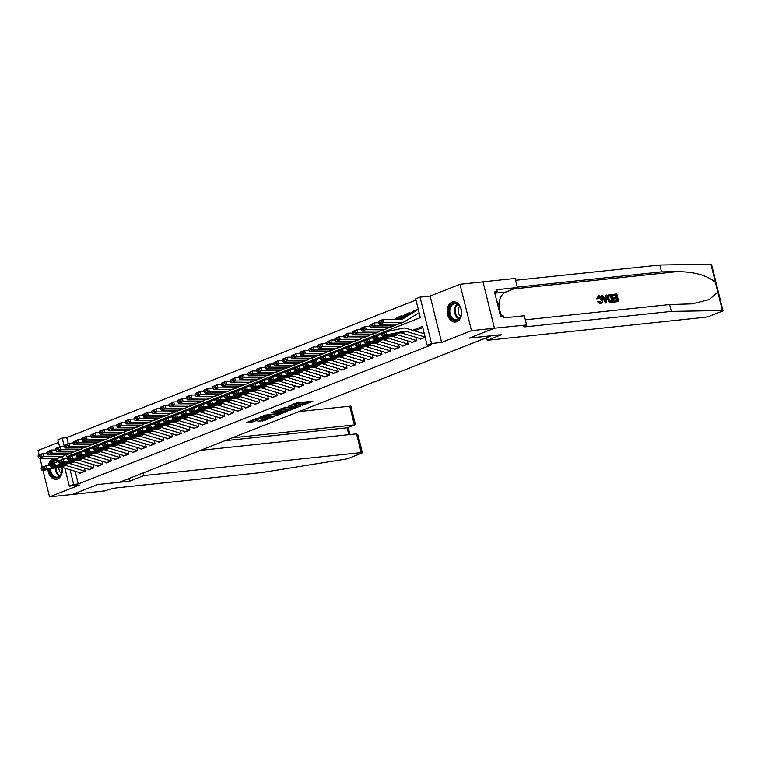 <?xml version="1.0" encoding="UTF-8"?>
<svg xmlns="http://www.w3.org/2000/svg" width="761" height="761" viewBox="0 0 761 761"><rect width="100%" height="100%" fill="white"/><g stroke="black" fill="none" stroke-linecap="round" stroke-linejoin="round"><path stroke-width="1.14" d="M302.564 405.29L312.847 401.161L296.647 402.873L288.229 406.298A4.09 0.552 166.1 0 1 293.851 404.909L295.201 404.766A4.09 0.552 166.1 0 1 296.429 404.862A4.09 0.552 166.1 0 1 295.335 405.546L294.193 406.174L296.6 405.404A4.09 0.552 166.1 0 1 302.222 404.024L303.572 403.882A4.09 0.552 166.1 0 1 304.809 403.977A4.09 0.552 166.1 0 1 303.715 404.652L302.564 405.29M47.943 469.423A10.169 7.182 -96 0 0 56.2 479.306A10.169 7.182 -96 0 0 57.551 478.973A10.169 7.182 -96 0 0 62.117 467.34M58.759 460.824A10.169 7.182 -96 0 0 54.069 459.083A10.169 7.182 -96 0 0 52.718 459.416A10.169 7.182 -96 0 0 48.295 465.247M456.819 321.722A10.169 7.182 -96 0 0 461.413 310.222A10.169 7.182 -96 0 0 453.337 301.832A10.169 7.182 -96 0 0 451.986 302.165A10.169 7.182 -96 0 0 447.392 313.675A10.169 7.182 -96 0 0 455.468 322.055A10.169 7.182 -96 0 0 456.819 321.722M257.846 421.252L264.2 420.586L274.645 416.391L256.295 418.502L246.231 422.726L253.48 421.718L258.15 419.796L254.012 419.977L259.625 418.255L271.325 417.209L262.174 419.549L257.893 421.499M75.139 471.268L78.278 483.939L73.693 484.424L69.327 486.146L64.885 468.177M494.46 328.229L469.461 338.074L501.556 334.678L487.249 340.319L704.619 317.327A3.91 0.533 166.1 0 0 709.994 316.005L721.904 311.316A3.91 0.533 166.1 0 0 722.95 310.659A3.91 0.533 166.1 0 0 722.351 310.536L671.316 311.42L526.393 326.745A9.122 1.237 -13.9 0 1 523.644 326.536A9.122 1.237 -13.9 0 1 526.079 325.023L494.46 328.229L482.978 281.836L494.422 328.238L469.328 338.122L491.34 335.801L119.563 482.217L97.551 484.548L72.457 494.431L49.532 496.847L79.42 485.08L69.327 486.146M494.422 328.238L471.487 330.664L460.005 284.281L430.117 296.058L420.024 297.123L431.506 343.506L427.14 345.228L422.488 326.421L412.671 330.284M430.117 296.058L441.599 342.44L471.487 330.664M441.599 342.44L431.506 343.506M78.278 483.939L431.734 344.743L427.14 345.228M289.075 410.521L300.899 405.87L284.7 407.582L272.486 412.205L289.075 410.521L288.771 409.266L291.244 408.552M287.62 411.359L275.758 415.772L259.168 417.456L265.589 415.106L273.922 413.974L277.137 412.633L271.106 412.852L287.582 411.111M58.511 442.407L38.05 450.464L39.153 454.907M39.991 458.312L42.188 467.178M42.997 470.46L49.532 496.847M482.94 281.855L460.005 284.281M401.38 316.918L401.123 315.863L396.785 317.832M410.103 313.475L409.846 312.429L405.518 314.398M420.158 338.626L420.319 339.263L425.19 337.342M411.435 342.07L411.587 342.697L416.828 340.633L416.048 337.504M402.702 345.504L402.864 346.131L408.096 344.077A4.566 3.168 -111.5 0 1 407.82 344.01L388.605 338.207A6.516 4.528 68.5 0 0 386.788 338.103L369.561 341.718L365.194 343.439L382.431 339.825L386.788 338.103M393.979 348.938L394.131 349.575L399.373 347.511L398.593 344.372M385.256 352.381L385.408 353.009L390.64 350.945A4.566 3.168 -111.5 0 1 390.364 350.888L371.149 345.085A6.516 4.528 68.5 0 0 369.342 344.98L352.105 348.595L347.739 350.317L364.976 346.702L369.342 344.98M376.524 355.815L376.685 356.443L381.917 354.388A4.566 3.168 -111.5 0 1 381.632 354.322L362.417 348.519A6.516 4.528 68.5 0 0 360.609 348.414L343.373 352.029L339.016 353.751L356.243 350.136L360.609 348.414M367.801 359.249L367.953 359.886L373.194 357.822A4.566 3.168 -111.5 0 1 372.909 357.756L353.694 351.953A6.516 4.528 68.5 0 0 351.886 351.858L334.65 355.473L330.284 357.185L347.52 353.57L351.886 351.858M359.068 362.693L359.23 363.32L364.462 361.256L363.691 358.127M350.345 366.127L350.498 366.754L355.739 364.7A4.566 3.168 -111.5 0 1 355.454 364.633L336.238 358.831A6.516 4.528 68.5 0 0 334.431 358.726L317.194 362.341L312.828 364.062L330.065 360.448L334.431 358.726M341.613 369.561L341.775 370.198L347.006 368.134A4.566 3.168 -111.5 0 1 346.731 368.067L327.506 362.265A6.516 4.528 68.5 0 0 325.698 362.169L308.471 365.784L304.105 367.496L321.342 363.882L325.698 362.169M332.89 373.004L333.042 373.632L338.284 371.568A4.566 3.168 -111.5 0 1 337.998 371.511L318.783 365.708A6.516 4.528 68.5 0 0 316.976 365.603L299.739 369.218L295.373 370.94L312.609 367.325L316.976 365.603M324.157 376.438L324.319 377.066L329.551 375.002L328.781 371.872M315.435 379.872L315.587 380.51L320.828 378.445A4.566 3.168 -111.5 0 1 320.543 378.379L301.327 372.576A6.516 4.528 68.5 0 0 299.52 372.481L282.283 376.096L277.917 377.808L295.154 374.193L299.52 372.481M306.712 383.316L306.864 383.944L312.096 381.879A4.566 3.168 -111.5 0 1 311.82 381.822L292.605 376.02A6.516 4.528 68.5 0 0 290.797 375.915L273.56 379.53L269.194 381.251L286.431 377.637L290.797 375.915M297.979 386.75L298.141 387.378L303.373 385.313A4.566 3.168 -111.5 0 1 303.087 385.256L283.872 379.454A6.516 4.528 68.5 0 0 282.065 379.349L264.828 382.964L260.471 384.685L277.698 381.071L282.065 379.349M289.256 390.184L289.408 390.821L294.65 388.757A4.566 3.168 -111.5 0 1 294.364 388.69L275.149 382.888A6.516 4.528 68.5 0 0 273.342 382.793L256.105 386.407L251.739 388.12L268.975 384.505L273.342 382.793M280.524 393.627L280.685 394.255L285.917 392.191A4.566 3.168 -111.5 0 1 285.641 392.134L266.417 386.331A6.516 4.528 68.5 0 0 264.609 386.227L247.373 389.841L243.016 391.563L260.252 387.948L264.609 386.227M271.801 397.061L271.953 397.689L277.194 395.625A4.566 3.168 -111.5 0 1 276.909 395.568L257.694 389.765A6.516 4.528 68.5 0 0 255.886 389.661L238.65 393.275L234.283 394.997L251.52 391.382L255.886 389.661M263.068 400.495L263.23 401.133L268.462 399.068A4.566 3.168 -111.5 0 1 268.186 399.002L248.971 393.199A6.516 4.528 68.5 0 0 247.154 393.104L229.927 396.719L225.56 398.431L242.797 394.816L247.154 393.104M254.345 403.939L254.497 404.567L259.739 402.502A4.566 3.168 -111.5 0 1 259.453 402.445L240.238 396.643A6.516 4.528 68.5 0 0 238.431 396.538L221.194 400.153L216.828 401.875L234.065 398.26L238.431 396.538M245.622 407.373L245.774 408.001L251.006 405.936A4.566 3.168 -111.5 0 1 250.73 405.879L231.515 400.077A6.516 4.528 68.5 0 0 229.698 399.972L212.471 403.587L208.105 405.309L225.342 401.694L229.698 399.972M236.89 410.807L237.052 411.444L242.283 409.38A4.566 3.168 -111.5 0 1 241.998 409.313L222.783 403.511A6.516 4.528 68.5 0 0 220.975 403.416L203.739 407.03L199.372 408.743L216.609 405.128L220.975 403.416M228.167 414.25L228.319 414.878L233.56 412.814L232.78 409.684M219.434 417.684L219.596 418.312L224.828 416.248A4.566 3.168 -111.5 0 1 224.552 416.191L205.327 410.388A6.516 4.528 68.5 0 0 203.52 410.284L186.283 413.898L181.927 415.62L199.154 412.005L203.52 410.284M210.711 421.118L210.864 421.756L216.105 419.692L215.325 416.552M201.979 424.552L202.141 425.19L207.373 423.126A4.566 3.168 -111.5 0 1 207.097 423.068L187.872 417.266A6.516 4.528 68.5 0 0 186.065 417.161L168.828 420.776L164.471 422.498L181.708 418.883L186.065 417.161M193.256 427.996L193.408 428.624L198.65 426.56L197.87 423.43M184.523 431.43L184.685 432.058L189.917 430.003A4.566 3.168 -111.5 0 1 189.641 429.936L170.426 424.134A6.516 4.528 68.5 0 0 168.609 424.039L151.382 427.653L147.016 429.366L164.252 425.751L168.609 424.039M175.801 434.864L175.953 435.501L181.194 433.437L180.414 430.307M167.078 438.307L167.23 438.935L172.462 436.871A4.566 3.168 -111.5 0 1 172.186 436.814L152.971 431.011A6.516 4.528 68.5 0 0 151.163 430.907L133.926 434.521L129.56 436.243L146.797 432.629L151.163 430.907M158.345 441.741L158.507 442.369L163.739 440.315L162.959 437.175M149.622 445.175L149.774 445.813L155.016 443.749A4.566 3.168 -111.5 0 1 154.73 443.692L135.515 437.889A6.516 4.528 68.5 0 0 133.708 437.784L116.471 441.399L112.105 443.121L129.341 439.497L133.708 437.784M140.89 448.619L141.051 449.247L146.283 447.183L145.513 444.053M132.167 452.053L132.319 452.681L137.56 450.626A4.566 3.168 -111.5 0 1 137.275 450.56L118.06 444.757A6.516 4.528 68.5 0 0 116.252 444.652L99.016 448.267L94.649 449.989L111.886 446.374L116.252 444.652M123.434 455.487L123.596 456.124L128.828 454.06L128.057 450.931M114.711 458.931L114.863 459.558L120.105 457.494A4.566 3.168 -111.5 0 1 119.819 457.437L100.604 451.634A6.516 4.528 68.5 0 0 98.797 451.53L81.56 455.145L77.194 456.866L94.431 453.252L98.797 451.53M105.979 462.365L106.14 462.992L111.372 460.938L110.602 457.799M97.256 465.799L97.408 466.436L102.649 464.372L101.869 461.233M88.533 469.242L88.685 469.87L93.917 467.806L93.146 464.676M422.793 327.62L414.574 330.864M407.325 340.938L408.096 344.077M389.87 347.815L390.64 350.945M381.137 351.249L381.917 354.388M372.414 354.683L373.194 357.822M354.959 361.561L355.739 364.7M346.236 364.995L347.006 368.134M337.504 368.438L338.284 371.568M320.048 375.306L320.828 378.445M311.325 378.75L312.096 381.879M302.602 382.184L303.373 385.313M293.87 385.618L294.65 388.757M285.147 389.061L285.917 392.191M276.414 392.495L277.194 395.625M267.691 395.929L268.462 399.068M258.959 399.373L259.739 402.502M250.236 402.807L251.006 405.936M241.503 406.241L242.283 409.38M224.057 413.118L224.828 416.248M206.602 419.996L207.373 423.126M189.147 426.864L189.917 430.003M171.691 433.741L172.462 436.871M154.236 440.619L155.016 443.749M136.78 447.487L137.56 450.626M119.325 454.365L120.105 457.494M84.414 468.11L85.194 471.249A4.566 3.168 -111.5 0 1 84.909 471.183L65.693 465.38A6.516 4.528 68.5 0 0 63.886 465.275L46.649 468.89L42.293 470.612L59.52 466.997L63.886 465.275M79.8 472.676L79.962 473.304L85.194 471.249M415.963 300.043L66.797 437.556L68.262 443.444M70.678 453.242L71.153 455.164M418.208 309.137L413.432 311.439M59.605 446.85L57.855 439.763L62.212 438.041L64.324 446.555M66.797 437.556L62.212 438.041M66.35 454.736L66.873 456.847L420.319 317.641L415.668 298.845L420.024 297.123M62.64 459.121L62.031 456.648M70.06 469.737L73.693 484.424M413.337 311.049L414.241 310.954M304.809 403.977L304.495 402.721A4.09 0.552 166.1 0 0 303.259 402.626L303.572 403.882M296.257 404.167L296.286 404.158A4.09 0.552 166.1 0 1 301.908 402.769L303.259 402.626M296.429 404.862L296.124 403.606A4.09 0.552 166.1 0 0 294.887 403.511L295.201 404.766M294.174 403.587L294.887 403.511M304.628 403.282L308.976 401.57M276.443 410.569L288.771 409.266M298.74 406.612L284.49 407.944L282.017 408.743A4.09 0.552 166.1 0 0 280.923 409.418A4.09 0.552 166.1 0 0 282.16 409.513L291.882 408.486A4.09 0.552 166.1 0 0 297.503 407.106L298.74 406.612M277.927 413.803L277.204 414.079L277.518 415.335M263.116 415.82L277.204 414.079M278.983 413.689L284.595 411.967L278.05 412.709L274.845 414.051L278.983 413.689M249.798 421.061L254.164 420.072M261.461 419.834L264.6 419.045M418.284 309.423L402.959 318.821A6.516 4.528 -111.5 0 1 402.464 319.068A6.516 4.528 -111.5 0 1 401.294 319.287L383.192 319.411L383.801 322.559L401.903 322.436A9.779 6.792 68.5 0 0 403.653 322.103A9.779 6.792 68.5 0 0 404.395 321.732L419.102 312.714M381.746 321.874L381.499 320.619L378.445 321.827L378.693 323.083L381.746 321.874L383.801 322.559L379.435 324.272L397.537 324.148A9.779 6.792 68.5 0 0 399.297 323.815L403.653 322.103M418.274 309.366L414.384 310.897A4.566 3.168 68.5 0 0 414.032 311.068L400.619 319.297M378.445 321.827L378.826 321.132L383.192 319.411L381.499 320.619M379.435 324.272L378.693 323.083M421.175 338.921A4.566 3.168 -111.5 0 1 420.909 338.854L401.694 333.052A6.516 4.528 68.5 0 0 399.886 332.947L382.65 336.562L387.007 334.85L384.914 334.412L384.543 333.175L381.489 334.374L381.86 335.62L384.914 334.412M381.489 334.374L381.708 333.461L386.074 331.739L403.311 328.124A9.779 6.792 -111.5 0 1 406.022 328.276L424.315 333.803M384.543 333.175L386.074 331.739L387.007 334.85L404.243 331.235A6.516 4.528 68.5 0 1 406.051 331.33L425.133 337.094M381.86 335.62L382.65 336.562M450.379 305.694A8.799 6.221 84 0 1 456.705 303.553A8.799 6.221 84 0 1 461.261 310.773A8.799 6.221 84 0 1 461.356 311.658A8.799 6.221 84 0 1 459.891 318.031A8.799 6.221 84 0 1 451.083 318.108A8.799 6.221 84 0 1 450.379 305.694M461.271 310.783A8.143 5.755 -96 0 0 454.736 303.715A8.143 5.755 -96 0 0 451.187 306.103A8.143 5.755 -96 0 0 450.531 315.225A8.143 5.755 -96 0 0 456.448 319.915A8.143 5.755 -96 0 0 460.005 317.527A8.143 5.755 -96 0 0 461.356 311.639M459.634 306.426A5.803 4.1 -96 0 0 459.149 307.044A5.803 4.1 -96 0 0 460.671 316.243M454.155 301.813A10.102 7.134 -96 0 0 454.07 301.822A10.102 7.134 -96 0 0 449.675 304.781A10.102 7.134 -96 0 0 448.857 316.091A10.102 7.134 -96 0 0 456.2 321.913A10.102 7.134 -96 0 0 456.277 321.903L456.2 321.913M498.664 308.709L499.226 304.486L496.866 301.423M497.665 304.657L499.226 304.486M50.597 463.858A8.799 6.221 84 0 1 51.111 462.945A8.799 6.221 84 0 1 58.549 461.489M62.002 468.034A8.143 5.755 -96 0 0 61.86 467.264A8.799 6.221 84 0 1 61.993 468.015A8.799 6.221 84 0 1 62.088 468.909A8.799 6.221 84 0 1 60.623 475.283A8.799 6.221 84 0 1 53.917 477.223A8.799 6.221 84 0 1 49.636 469.071M50.549 468.881A8.143 5.755 -96 0 0 57.18 477.166A8.143 5.755 -96 0 0 60.737 474.778A8.143 5.755 -96 0 0 62.088 468.89M58.159 461.566A8.143 5.755 -96 0 0 55.467 460.966A8.143 5.755 -96 0 0 51.929 463.335M54.802 459.064L54.878 459.064A10.102 7.134 -96 0 0 54.802 459.064A10.102 7.134 -96 0 0 50.407 462.032A10.102 7.134 -96 0 0 49.094 465.076M48.723 469.261A10.102 7.134 -96 0 0 56.932 479.164A10.102 7.134 -96 0 0 57.008 479.154L56.932 479.164M58.939 467.121A5.803 4.1 -96 0 0 61.403 473.494M612.776 294.412L616.8 293.984L618.664 301.508L614.783 301.917L614.565 301.052L617.675 300.719L617.095 298.407L614.203 298.712L613.994 297.846L616.886 297.541L616.239 294.935L612.995 295.278L612.386 294.564A16.98 11.995 -96 0 0 612.472 295.487L615.725 295.144A16.98 11.995 -96 0 0 616.144 297.618M613.994 297.846L613.299 298.122A16.98 11.995 -96 0 0 613.518 298.987L616.41 298.683A16.98 11.995 -96 0 0 617.095 300.785M614.565 301.052L614.051 301.251A16.98 11.995 -96 0 0 614.393 302.069L618.664 301.508M609.361 294.887C607.592 295.23 606.955 296.628 607.449 299.083L609.276 301.974L613.195 302.203L609.77 301.784L608.144 298.807C607.544 296.4 608.077 295.04 609.751 294.735L611.72 294.526L613.585 302.041M598.469 295.934L596.557 298.788L598.06 298.692L596.557 298.788M598.631 296.847L600.895 299.796L601.59 299.52L599.135 296.647L598.631 296.847M597.223 298.531L598.85 295.791C600.581 295.81 601.761 297.028 602.37 299.434C602.902 301.746 602.37 303.097 600.771 303.496L598.108 301.537L598.831 301.232L598.175 301.489L597.471 301.794L600.391 303.649L601.285 303.373L600.391 303.649M671.316 311.42L669.613 304.562L692.301 303.858L709.166 299.596L717.813 292.186L715.416 282.493C707.454 275.406 694.717 271.791 677.185 271.629L661.528 271.896L517.242 287.163M601.723 295.582L605.385 303.03L606.65 302.783L605.775 302.868L601.723 295.582L602.55 295.496L603.749 297.741L606.098 297.494L606.146 295.116L606.974 295.03L606.65 302.783M606.146 295.116L605.442 297.751M661.528 271.896L659.835 265.037L515.539 280.295M525.318 319.82L669.613 304.562M715.416 282.493L710.879 264.153L659.835 265.037M526.564 324.833L524.31 315.739L503.772 317.917L503.268 315.91L500.519 316.195L494.536 292.005L497.285 291.71L496.79 289.703L517.337 287.534L515.083 278.45L482.978 281.836M487.249 340.319L486.593 337.665M502.298 316.015A14.668 10.359 84 0 1 499.035 305.941M499.035 304.229A14.668 10.359 84 0 1 505.941 292.024L517.337 287.534M710.879 264.153A3.91 0.533 -13.9 0 1 711.468 264.276L722.95 310.659M494.707 292.728L497.285 291.71M598.06 298.692L598.802 296.723M598.831 301.232L600.971 302.536M600.591 302.631L601.59 299.52M598.108 301.537L597.471 301.794M597.965 296.058L598.85 295.791M606.032 300.528L606.079 298.388L604.196 298.588L605.994 301.955L605.385 298.654L606.079 298.388M604.301 298.778L605.385 298.654M608.619 295.059L609.751 294.735M611.159 295.477L608.857 296.267L608.924 298.74L610.531 301.318L612.595 301.261L611.159 295.477L610.645 295.677A16.98 11.995 -96 0 0 612.015 301.318M610.645 295.677L608.857 296.267M608.144 298.807L607.449 299.083M609.77 301.784L609.276 301.974M612.995 295.278L612.472 295.487M616.239 294.935L615.725 295.144M614.203 298.712L613.518 298.987M617.095 298.407L616.41 298.683M143.182 472.914L143.829 475.568L361.209 452.576L356.567 433.837L200.504 450.341M72.409 494.431L97.418 484.595L129.522 481.199L143.829 475.568M356.567 433.837L358.012 435.007L362.388 452.671A3.91 0.533 166.1 0 1 361.342 453.318L349.432 458.008A3.91 0.533 166.1 0 1 344.8 459.235L262.44 472.448L117.527 487.772A9.122 1.237 166.1 0 0 104.999 490.864L72.419 494.441M128.866 478.555L129.522 481.199M232.21 437.851L354.369 424.933L349.727 406.193A3.91 0.533 -13.9 0 1 350.907 406.288L355.282 423.944L354.826 424.828L347.121 427.787L224.961 440.705M298.968 411.558L349.727 406.193M362.388 452.671A3.91 0.533 166.1 0 0 361.209 452.576M354.826 424.828L347.121 427.787L348.823 434.655M409.665 312.79L405.309 314.512A4.566 3.168 68.5 0 1 405.651 314.331L409.903 312.657A4.566 3.168 68.5 0 0 409.665 312.79L399.049 319.306M378.636 322.816L374.46 322.845L375.068 325.993L393.171 325.87A9.779 6.792 68.5 0 0 394.93 325.537A9.779 6.792 68.5 0 0 395.672 325.166L397.328 324.157M373.014 325.318L372.776 324.062L369.722 325.261L369.96 326.517L373.014 325.318L375.068 325.993L370.712 327.715L388.804 327.591A9.779 6.792 68.5 0 0 390.564 327.259L394.93 325.537M405.309 314.512L397.47 319.316M369.722 325.261L374.46 322.845L372.776 324.062M370.712 327.715L369.96 326.517M400.942 316.224L396.576 317.946A4.566 3.168 68.5 0 1 396.928 317.775L401.18 316.1A4.566 3.168 68.5 0 0 400.942 316.224L395.891 319.325M369.913 326.26L365.737 326.288L366.345 329.427L384.448 329.304A9.779 6.792 68.5 0 0 386.208 328.971A9.779 6.792 68.5 0 0 386.949 328.6L388.595 327.591M364.291 328.752L364.043 327.496L360.99 328.695L361.237 329.96L364.291 328.752L366.345 329.427L361.979 331.149L380.081 331.025A9.779 6.792 68.5 0 0 381.841 330.693L386.208 328.971M396.576 317.946L394.312 319.335M360.99 328.695L361.37 328.001L365.737 326.288L364.043 327.496M361.979 331.149L361.237 329.96M361.19 329.694L357.014 329.722L357.622 332.871L375.715 332.747A9.779 6.792 68.5 0 0 377.475 332.414A9.779 6.792 68.5 0 0 378.217 332.043L379.872 331.025M355.558 332.186L355.32 330.93L352.267 332.138L352.505 333.394L355.558 332.186L357.622 332.871L353.256 334.583L371.358 334.46A9.779 6.792 68.5 0 0 373.109 334.127L377.475 332.414M352.267 332.138L352.647 331.444L357.014 329.722L355.32 330.93M353.256 334.583L352.505 333.394M352.457 333.128L348.281 333.156L348.89 336.305L366.992 336.181A9.779 6.792 68.5 0 0 368.752 335.848A9.779 6.792 68.5 0 0 369.494 335.477L371.14 334.469M346.835 335.63L346.588 334.374L343.534 335.572L343.782 336.828L346.835 335.63L348.89 336.305L344.524 338.027L362.626 337.903A9.779 6.792 68.5 0 0 364.386 337.57L368.752 335.848M343.534 335.572L348.281 333.156L346.588 334.374M344.524 338.027L343.782 336.828M412.452 342.355A4.566 3.168 -111.5 0 1 412.186 342.288L392.961 336.486A6.516 4.528 68.5 0 0 391.154 336.391L373.917 340.005L378.284 338.284L376.191 337.855L375.81 336.609L372.757 337.808L373.137 339.054L376.191 337.855M372.757 337.808L372.985 336.895L381.499 334.307M375.81 336.609L377.342 335.173L378.284 338.284L395.52 334.669A6.516 4.528 68.5 0 1 397.328 334.773L416.543 340.576A4.566 3.168 -111.5 0 0 416.809 340.643M373.137 339.054L373.917 340.005M403.72 345.798A4.566 3.168 -111.5 0 1 403.454 345.732L384.238 339.929A6.516 4.528 68.5 0 0 382.431 339.825M364.034 341.251L364.405 342.498L367.458 341.289L367.087 340.043L364.034 341.251L364.253 340.329L372.776 337.741M367.087 340.043L368.619 338.616L369.561 341.718L367.458 341.289M364.405 342.498L365.194 343.439M394.997 349.232A4.566 3.168 -111.5 0 1 394.731 349.166L375.506 343.363A6.516 4.528 68.5 0 0 373.699 343.259L356.462 346.873L360.828 345.161L358.735 344.723L358.355 343.487L355.301 344.685L355.682 345.932L358.735 344.723M355.301 344.685L355.53 343.772L364.043 341.175M358.355 343.487L359.886 342.05L360.828 345.161L378.065 341.546A6.516 4.528 68.5 0 1 379.872 341.641L399.087 347.444A4.566 3.168 -111.5 0 0 399.354 347.511M355.682 345.932L356.462 346.873M386.265 352.666A4.566 3.168 -111.5 0 1 385.998 352.6L366.783 346.797A6.516 4.528 68.5 0 0 364.976 346.702M346.578 348.119L346.949 349.366L350.003 348.167L349.632 346.921L346.578 348.119L346.797 347.206L355.32 344.619M349.632 346.921L351.163 345.484L352.105 348.595L350.003 348.167M346.949 349.366L347.739 350.317M343.734 336.571L339.558 336.6L340.167 339.739L358.26 339.615A9.779 6.792 68.5 0 0 360.02 339.282A9.779 6.792 68.5 0 0 360.762 338.911L362.417 337.903M338.112 339.064L337.865 337.808L334.811 339.006L335.049 340.262L338.112 339.064L340.167 339.739L335.801 341.461L353.903 341.337A9.779 6.792 68.5 0 0 355.653 341.004L360.02 339.282M334.811 339.006L335.192 338.312L339.558 336.6L337.865 337.808M335.801 341.461L335.049 340.262M377.542 356.11A4.566 3.168 -111.5 0 1 377.275 356.043L358.06 350.241A6.516 4.528 68.5 0 0 356.243 350.136M337.846 351.563L338.226 352.8L341.28 351.601L340.899 350.355L337.846 351.563L338.074 350.64L346.597 348.053M340.899 350.355L342.44 348.928L343.373 352.029L341.28 351.601M338.226 352.8L339.016 353.751M335.002 340.005L330.826 340.034L331.435 343.182L349.537 343.059A9.779 6.792 68.5 0 0 351.297 342.726A9.779 6.792 68.5 0 0 352.039 342.355L353.684 341.337M329.38 342.498L329.142 341.242L326.079 342.45L326.326 343.706L329.38 342.498L331.435 343.182L327.068 344.895L345.171 344.771A9.779 6.792 68.5 0 0 346.93 344.438L351.297 342.726M326.079 342.45L330.826 340.034L329.142 341.242M327.068 344.895L326.326 343.706M368.809 359.544A4.566 3.168 -111.5 0 1 368.543 359.477L349.328 353.675A6.516 4.528 68.5 0 0 347.52 353.57M329.123 354.997L329.494 356.243L332.547 355.035L332.176 353.798L329.123 354.997L329.342 354.084L337.865 351.487M332.176 353.798L333.708 352.362L334.65 355.473L332.547 355.035M329.494 356.243L330.284 357.185M326.279 343.439L322.103 343.468L322.712 346.616L340.804 346.493A9.779 6.792 68.5 0 0 342.564 346.16A9.779 6.792 68.5 0 0 343.306 345.789L344.961 344.781M320.657 345.941L320.41 344.676L317.356 345.884L317.603 347.14L320.657 345.941L322.712 346.616L318.345 348.338L336.448 348.215A9.779 6.792 68.5 0 0 338.207 347.882L342.564 346.16M317.356 345.884L317.737 345.19L322.103 343.468L320.41 344.676M318.345 348.338L317.603 347.14M360.086 362.978A4.566 3.168 -111.5 0 1 359.82 362.911L340.605 357.109A6.516 4.528 68.5 0 0 338.797 357.014L321.561 360.628L325.917 358.907L323.825 358.479L323.454 357.232L320.391 358.431L320.771 359.677L323.825 358.479M320.391 358.431L320.619 357.518L329.142 354.93M323.454 357.232L324.985 355.796L325.917 358.907L343.154 355.292A6.516 4.528 68.5 0 1 344.961 355.397L364.186 361.199A4.566 3.168 -111.5 0 0 364.452 361.266M320.771 359.677L321.561 360.628M317.546 346.883L313.37 346.911L313.979 350.05L332.081 349.927A9.779 6.792 68.5 0 0 333.841 349.594A9.779 6.792 68.5 0 0 334.583 349.223L336.229 348.215M311.924 349.375L311.687 348.119L308.633 349.318L308.871 350.574L311.924 349.375L313.979 350.05L309.622 351.772L327.715 351.649A9.779 6.792 68.5 0 0 329.475 351.316L333.841 349.594M308.633 349.318L313.37 346.911L311.687 348.119M309.622 351.772L308.871 350.574M351.354 366.421A4.566 3.168 -111.5 0 1 351.087 366.355L331.872 360.552A6.516 4.528 68.5 0 0 330.065 360.448M311.668 361.875L312.039 363.111L315.102 361.913L314.721 360.666L311.668 361.875L311.896 360.952L320.41 358.364M314.721 360.666L316.253 359.24L317.194 362.341L315.102 361.913M312.039 363.111L312.828 364.062M308.823 350.317L304.647 350.345L305.256 353.485L323.358 353.37A9.779 6.792 68.5 0 0 325.109 353.037A9.779 6.792 68.5 0 0 325.851 352.666L327.506 351.649M303.201 352.809L302.954 351.553L299.901 352.762L300.148 354.017L303.201 352.809L305.256 353.485L300.89 355.206L318.992 355.083A9.779 6.792 68.5 0 0 320.752 354.75L325.109 353.037M299.901 352.762L300.281 352.067L304.647 350.345L302.954 351.553M300.89 355.206L300.148 354.017M342.631 369.856A4.566 3.168 -111.5 0 1 342.364 369.789L323.149 363.986A6.516 4.528 68.5 0 0 321.342 363.882M302.945 365.309L303.316 366.555L306.369 365.347L305.998 364.11L302.945 365.309L303.163 364.395L311.687 361.798M305.998 364.11L307.53 362.674L308.471 365.784L306.369 365.347M303.316 366.555L304.105 367.496M300.091 353.751L295.924 353.779L296.524 356.928L314.626 356.804A9.779 6.792 68.5 0 0 316.386 356.471A9.779 6.792 68.5 0 0 317.128 356.1L318.783 355.083M294.469 356.253L294.231 354.987L291.178 356.196L291.415 357.451L294.469 356.253L296.524 356.928L292.167 358.64L310.26 358.526A9.779 6.792 68.5 0 0 312.02 358.193L316.386 356.471M291.178 356.196L291.558 355.501L295.924 353.779L294.231 354.987M292.167 358.64L291.415 357.451M333.908 373.29A4.566 3.168 -111.5 0 1 333.641 373.223L314.417 367.42A6.516 4.528 68.5 0 0 312.609 367.325M294.212 368.743L294.593 369.989L297.646 368.79L297.266 367.544L294.212 368.743L294.44 367.829L302.954 365.242M297.266 367.544L298.797 366.108L299.739 369.218L297.646 368.79M294.593 369.989L295.373 370.94M291.368 357.194L287.192 357.223L287.801 360.362L305.903 360.238A9.779 6.792 68.5 0 0 307.663 359.905A9.779 6.792 68.5 0 0 308.405 359.534L310.05 358.526M285.746 359.687L285.499 358.431L282.445 359.63L282.692 360.885L285.746 359.687L287.801 360.362L283.434 362.084L301.537 361.96A9.779 6.792 68.5 0 0 303.297 361.627L307.663 359.905M282.445 359.63L282.826 358.935L287.192 357.223L285.499 358.431M283.434 362.084L282.692 360.885M325.175 376.733A4.566 3.168 -111.5 0 1 324.909 376.666L305.694 370.864A6.516 4.528 68.5 0 0 303.886 370.759L286.65 374.374L291.016 372.652L288.914 372.224L288.543 370.978L285.489 372.186L285.86 373.423L288.914 372.224M285.489 372.186L285.708 371.263L294.231 368.676M288.543 370.978L290.074 369.551L291.016 372.652L308.243 369.037A6.516 4.528 68.5 0 1 310.06 369.142L329.275 374.945A4.566 3.168 -111.5 0 0 329.542 375.011M285.86 373.423L286.65 374.374M282.645 360.628L278.469 360.657L279.078 363.796L297.171 363.682A9.779 6.792 68.5 0 0 298.93 363.349A9.779 6.792 68.5 0 0 299.672 362.978L301.327 361.96M277.014 363.121L276.776 361.865L273.722 363.073L273.96 364.329L277.014 363.121L279.078 363.796L274.711 365.518L292.814 365.394A9.779 6.792 68.5 0 0 294.564 365.061L298.93 363.349M273.722 363.073L274.103 362.379L278.469 360.657L276.776 361.865M274.711 365.518L273.96 364.329M316.452 380.167A4.566 3.168 -111.5 0 1 316.186 380.1L296.961 374.298A6.516 4.528 68.5 0 0 295.154 374.193M276.757 375.62L277.137 376.866L280.191 375.658L279.81 374.422L276.757 375.62L276.985 374.707L285.499 372.11M279.81 374.422L281.342 372.985L282.283 376.096L280.191 375.658M277.137 376.866L277.917 377.808M273.912 364.062L269.736 364.091L270.345 367.24L288.448 367.116A9.779 6.792 68.5 0 0 290.207 366.783A9.779 6.792 68.5 0 0 290.949 366.412L292.595 365.394M268.291 366.564L268.043 365.299L264.99 366.507L265.237 367.763L268.291 366.564L270.345 367.24L265.979 368.952L284.081 368.838A9.779 6.792 68.5 0 0 285.841 368.505L290.207 366.783M264.99 366.507L265.37 365.813L269.736 364.091L268.043 365.299M265.979 368.952L265.237 367.763M307.72 383.601A4.566 3.168 -111.5 0 1 307.454 383.534L288.238 377.732A6.516 4.528 68.5 0 0 286.431 377.637M268.034 379.054L268.405 380.3L271.458 379.102L271.087 377.856L268.034 379.054L268.252 378.141L276.776 375.554M271.087 377.856L272.619 376.419L273.56 379.53L271.458 379.102M268.405 380.3L269.194 381.251M265.189 367.506L261.013 367.534L261.622 370.674L279.715 370.55A9.779 6.792 68.5 0 0 281.475 370.217A9.779 6.792 68.5 0 0 282.217 369.846L283.872 368.838M259.568 369.998L259.32 368.743L256.267 369.941L256.514 371.197L259.568 369.998L261.622 370.674L257.256 372.395L275.358 372.272A9.779 6.792 68.5 0 0 277.109 371.939L281.475 370.217M256.267 369.941L256.647 369.247L261.013 367.534L259.32 368.743M257.256 372.395L256.514 371.197M298.997 387.045A4.566 3.168 -111.5 0 1 298.731 386.978L279.515 381.175A6.516 4.528 68.5 0 0 277.698 381.071M259.301 382.498L259.682 383.734L262.735 382.536L262.355 381.29L259.301 382.498L259.53 381.575L268.053 378.988M262.355 381.29L263.896 379.863L264.828 382.964L262.735 382.536M259.682 383.734L260.471 384.685M256.457 370.94L252.281 370.968L252.89 374.108L270.992 373.993A9.779 6.792 68.5 0 0 272.752 373.661A9.779 6.792 68.5 0 0 273.494 373.29L275.14 372.272M250.835 373.432L250.597 372.177L247.534 373.385L247.782 374.64L250.835 373.432L252.89 374.108L248.533 375.829L266.626 375.706A9.779 6.792 68.5 0 0 268.386 375.373L272.752 373.661M247.534 373.385L252.281 370.968L250.597 372.177M248.533 375.829L247.782 374.64M290.264 390.479A4.566 3.168 -111.5 0 1 289.998 390.412L270.783 384.609A6.516 4.528 68.5 0 0 268.975 384.505M250.578 385.932L250.949 387.178L254.003 385.97L253.632 384.733L250.578 385.932L250.797 385.018L259.32 382.422M253.632 384.733L255.163 383.297L256.105 386.407L254.003 385.97M250.949 387.178L251.739 388.12M247.734 374.374L243.558 374.402L244.167 377.551L262.269 377.427A9.779 6.792 68.5 0 0 264.019 377.095A9.779 6.792 68.5 0 0 264.761 376.724L266.417 375.706M242.112 376.876L241.865 375.611L238.811 376.819L239.059 378.074L242.112 376.876L244.167 377.551L239.801 379.263L257.903 379.149A9.779 6.792 68.5 0 0 259.663 378.816L264.019 377.095M238.811 376.819L239.192 376.124L243.558 374.402L241.865 375.611M239.801 379.263L239.059 378.074M281.541 393.913A4.566 3.168 -111.5 0 1 281.275 393.846L262.06 388.043A6.516 4.528 68.5 0 0 260.252 387.948M241.846 389.366L242.226 390.612L245.28 389.413L244.909 388.167L241.846 389.366L242.074 388.452L250.597 385.865M244.909 388.167L246.44 386.731L247.373 389.841L245.28 389.413M242.226 390.612L243.016 391.563M239.002 377.817L234.826 377.846L235.434 380.985L253.537 380.861A9.779 6.792 68.5 0 0 255.296 380.529A9.779 6.792 68.5 0 0 256.038 380.158L257.694 379.149M233.38 380.31L233.142 379.054L230.088 380.253L230.326 381.508L233.38 380.31L235.434 380.985L231.078 382.707L249.17 382.583A9.779 6.792 68.5 0 0 250.93 382.25L255.296 380.529M230.088 380.253L234.826 377.846L233.142 379.054M231.078 382.707L230.326 381.508M272.819 397.356A4.566 3.168 -111.5 0 1 272.543 397.29L253.327 391.487A6.516 4.528 68.5 0 0 251.52 391.382M233.123 392.809L233.494 394.046L236.557 392.847L236.176 391.601L233.123 392.809L233.351 391.886L241.865 389.299M236.176 391.601L237.708 390.174L238.65 393.275L236.557 392.847M233.494 394.046L234.283 394.997M230.279 381.251L226.103 381.28L226.711 384.419L244.814 384.305A9.779 6.792 68.5 0 0 246.564 383.972A9.779 6.792 68.5 0 0 247.315 383.601L248.961 382.583M224.657 383.744L224.409 382.488L221.356 383.696L221.603 384.952L224.657 383.744L226.711 384.419L222.345 386.141L240.447 386.017A9.779 6.792 68.5 0 0 242.207 385.684L246.564 383.972M221.356 383.696L221.736 383.002L226.103 381.28L224.409 382.488M222.345 386.141L221.603 384.952M264.086 400.79A4.566 3.168 -111.5 0 1 263.82 400.724L244.604 394.921A6.516 4.528 68.5 0 0 242.797 394.816M224.4 396.243L224.771 397.489L227.824 396.281L227.453 395.045L224.4 396.243L224.619 395.32L233.142 392.733M227.453 395.045L228.985 393.608L229.927 396.719L227.824 396.281M224.771 397.489L225.56 398.431M221.546 384.685L217.38 384.714L217.979 387.863L236.081 387.739A9.779 6.792 68.5 0 0 237.841 387.406A9.779 6.792 68.5 0 0 238.583 387.035L240.238 386.017M215.924 387.187L215.686 385.922L212.633 387.13L212.871 388.386L215.924 387.187L217.979 387.863L213.622 389.575L231.715 389.461A9.779 6.792 68.5 0 0 233.475 389.128L237.841 387.406M212.633 387.13L213.013 386.436L217.38 384.714L215.686 385.922M213.622 389.575L212.871 388.386M255.363 404.224A4.566 3.168 -111.5 0 1 255.097 404.158L235.872 398.355A6.516 4.528 68.5 0 0 234.065 398.26M215.667 399.677L216.048 400.923L219.101 399.725L218.721 398.479L215.667 399.677L215.896 398.764L224.409 396.177M218.721 398.479L220.252 397.042L221.194 400.153L219.101 399.725M216.048 400.923L216.828 401.875M212.823 388.129L208.647 388.158L209.256 391.297L227.358 391.173A9.779 6.792 68.5 0 0 229.118 390.84A9.779 6.792 68.5 0 0 229.86 390.469L231.506 389.461M207.201 390.621L206.954 389.366L203.9 390.564L204.148 391.82L207.201 390.621L209.256 391.297L204.89 393.018L222.992 392.895A9.779 6.792 68.5 0 0 224.752 392.562L229.118 390.84M203.9 390.564L204.281 389.87L208.647 388.158L206.954 389.366M204.89 393.018L204.148 391.82M246.631 407.668A4.566 3.168 -111.5 0 1 246.364 407.601L227.149 401.798A6.516 4.528 68.5 0 0 225.342 401.694M206.944 403.121L207.315 404.357L210.369 403.159L209.998 401.913L206.944 403.121L207.163 402.198L215.686 399.611M209.998 401.913L211.529 400.476L212.471 403.587L210.369 403.159M207.315 404.357L208.105 405.309M204.1 391.563L199.924 391.592L200.533 394.731L218.626 394.617A9.779 6.792 68.5 0 0 220.386 394.274A9.779 6.792 68.5 0 0 221.128 393.913L222.783 392.895M198.478 394.055L198.231 392.8L195.177 394.008L195.415 395.263L198.478 394.055L200.533 394.731L196.167 396.452L214.269 396.329A9.779 6.792 68.5 0 0 216.019 395.996L220.386 394.274M195.177 394.008L195.558 393.313L199.924 391.592L198.231 392.8M196.167 396.452L195.415 395.263M237.908 411.102A4.566 3.168 -111.5 0 1 237.641 411.035L218.417 405.233A6.516 4.528 68.5 0 0 216.609 405.128M198.212 406.555L198.592 407.801L201.646 406.593L201.265 405.356L198.212 406.555L198.44 405.632L206.963 403.045M201.265 405.356L202.797 403.92L203.739 407.03L201.646 406.593M198.592 407.801L199.372 408.743M195.368 394.997L191.192 395.026L191.801 398.174L209.903 398.051A9.779 6.792 68.5 0 0 211.663 397.718A9.779 6.792 68.5 0 0 212.405 397.347L214.05 396.329M189.746 397.499L189.508 396.234L186.445 397.442L186.692 398.697L189.746 397.499L191.801 398.174L187.434 399.886L205.537 399.772A9.779 6.792 68.5 0 0 207.296 399.43L211.663 397.718M186.445 397.442L186.826 396.747L191.192 395.026L189.508 396.234M187.434 399.886L186.692 398.697M229.175 414.536A4.566 3.168 -111.5 0 1 228.909 414.469L209.694 408.667A6.516 4.528 68.5 0 0 207.886 408.571L190.65 412.186L195.016 410.464L192.914 410.036L192.543 408.79L189.489 409.989L189.86 411.235L192.914 410.036M189.489 409.989L189.708 409.076L198.231 406.479M192.543 408.79L194.074 407.354L195.016 410.464L212.252 406.85A6.516 4.528 68.5 0 1 214.06 406.954L233.275 412.757A4.566 3.168 -111.5 0 0 233.541 412.823M189.86 411.235L190.65 412.186M186.645 398.441L182.469 398.469L183.078 401.608L201.17 401.485A9.779 6.792 68.5 0 0 202.93 401.152A9.779 6.792 68.5 0 0 203.672 400.781L205.327 399.772M181.023 400.933L180.776 399.677L177.722 400.876L177.969 402.131L181.023 400.933L183.078 401.608L178.711 403.33L196.814 403.206A9.779 6.792 68.5 0 0 198.573 402.873L202.93 401.152M177.722 400.876L178.103 400.181L182.469 398.469L180.776 399.677M178.711 403.33L177.969 402.131M220.452 417.979A4.566 3.168 -111.5 0 1 220.186 417.913L200.971 412.11A6.516 4.528 68.5 0 0 199.154 412.005M180.757 413.432L181.137 414.669L184.191 413.47L183.81 412.224L180.757 413.432L180.985 412.51L189.508 409.922M183.81 412.224L185.351 410.788L186.283 413.898L184.191 413.47M181.137 414.669L181.927 415.62M177.912 401.875L173.736 401.903L174.345 405.042L192.447 404.928A9.779 6.792 68.5 0 0 194.207 404.586A9.779 6.792 68.5 0 0 194.949 404.215L196.595 403.206M172.29 404.367L172.053 403.111L168.999 404.31L169.237 405.575L172.29 404.367L174.345 405.042L169.988 406.764L188.081 406.64A9.779 6.792 68.5 0 0 189.841 406.307L194.207 404.586M168.999 404.31L173.736 401.903L172.053 403.111M169.988 406.764L169.237 405.575M211.72 421.413A4.566 3.168 -111.5 0 1 211.453 421.347L192.238 415.544A6.516 4.528 68.5 0 0 190.431 415.439L173.194 419.054L177.56 417.342L175.468 416.904L175.087 415.668L172.034 416.866L172.405 418.112L175.468 416.904M172.034 416.866L172.252 415.944L180.776 413.356M175.087 415.668L176.619 414.231L177.56 417.342L194.797 413.727A6.516 4.528 68.5 0 1 196.604 413.822L215.82 419.625A4.566 3.168 -111.5 0 0 216.086 419.692M172.405 418.112L173.194 419.054M169.189 405.309L165.013 405.337L165.622 408.486L183.724 408.362A9.779 6.792 68.5 0 0 185.475 408.029A9.779 6.792 68.5 0 0 186.217 407.658L187.872 406.64M163.567 407.81L163.32 406.545L160.267 407.753L160.514 409.009L163.567 407.81L165.622 408.486L161.256 410.198L179.358 410.084A9.779 6.792 68.5 0 0 181.118 409.741L185.475 408.029M160.267 407.753L160.647 407.059L165.013 405.337L163.32 406.545M161.256 410.198L160.514 409.009M160.457 408.752L156.281 408.781L156.89 411.92L174.992 411.796A9.779 6.792 68.5 0 0 176.752 411.463A9.779 6.792 68.5 0 0 177.494 411.092L179.149 410.084M154.835 411.244L154.597 409.989L151.544 411.187L151.781 412.443L154.835 411.244L156.89 411.92L152.533 413.642L170.626 413.518A9.779 6.792 68.5 0 0 172.386 413.185L176.752 411.463M151.544 411.187L156.281 408.781L154.597 409.989M152.533 413.642L151.781 412.443M151.734 412.186L147.558 412.215L148.167 415.354L166.269 415.24A9.779 6.792 68.5 0 0 168.019 414.897A9.779 6.792 68.5 0 0 168.771 414.526L170.416 413.518M146.112 414.678L145.865 413.423L142.811 414.621L143.058 415.887L146.112 414.678L148.167 415.354L143.8 417.076L161.903 416.952A9.779 6.792 68.5 0 0 163.663 416.619L168.019 414.897M142.811 414.621L147.558 412.215L145.865 413.423M143.8 417.076L143.058 415.887M202.997 424.847A4.566 3.168 -111.5 0 1 202.73 424.781L183.515 418.978A6.516 4.528 68.5 0 0 181.708 418.883M163.301 420.3L163.682 421.546L166.735 420.348L166.364 419.102L163.301 420.3L163.529 419.387L172.053 416.79M166.364 419.102L167.896 417.665L168.828 420.776L166.735 420.348M163.682 421.546L164.471 422.498M194.274 428.291A4.566 3.168 -111.5 0 1 193.998 428.224L174.783 422.422A6.516 4.528 68.5 0 0 172.975 422.317L155.739 425.932L160.105 424.21L158.012 423.782L157.632 422.536L154.578 423.744L154.959 424.98L158.012 423.782M154.578 423.744L154.806 422.821L163.32 420.234M157.632 422.536L159.163 421.099L160.105 424.21L177.342 420.595A6.516 4.528 68.5 0 1 179.149 420.7L198.364 426.502A4.566 3.168 -111.5 0 0 198.631 426.569M154.959 424.98L155.739 425.932M185.541 431.725A4.566 3.168 -111.5 0 1 185.275 431.658L166.06 425.856A6.516 4.528 68.5 0 0 164.252 425.751M145.855 427.178L146.226 428.424L149.28 427.216L148.909 425.97L145.855 427.178L146.074 426.255L154.597 423.668M148.909 425.97L150.44 424.543L151.382 427.653L149.28 427.216M146.226 428.424L147.016 429.366M143.001 415.62L138.835 415.649L139.434 418.797L157.537 418.674A9.779 6.792 68.5 0 0 159.296 418.341A9.779 6.792 68.5 0 0 160.038 417.97L161.693 416.952M137.38 418.122L137.142 416.857L134.088 418.065L134.326 419.321L137.38 418.122L139.434 418.797L135.078 420.51L153.17 420.395A9.779 6.792 68.5 0 0 154.93 420.053L159.296 418.341M134.088 418.065L134.469 417.37L138.835 415.649L137.142 416.857M135.078 420.51L134.326 419.321M176.818 435.159A4.566 3.168 -111.5 0 1 176.552 435.092L157.327 429.29A6.516 4.528 68.5 0 0 155.52 429.194L138.283 432.809L142.649 431.087L140.557 430.659L140.176 429.413L137.123 430.612L137.503 431.858L140.557 430.659M137.123 430.612L137.351 429.699L145.865 427.102M140.176 429.413L141.708 427.977L142.649 431.087L159.886 427.473A6.516 4.528 68.5 0 1 161.693 427.577L180.909 433.38A4.566 3.168 -111.5 0 0 181.175 433.447M137.503 431.858L138.283 432.809M134.278 419.064L130.102 419.092L130.711 422.231L148.814 422.108A9.779 6.792 68.5 0 0 150.573 421.775A9.779 6.792 68.5 0 0 151.315 421.404L152.961 420.395M128.657 421.556L128.409 420.3L125.356 421.499L125.603 422.755L128.657 421.556L130.711 422.231L126.345 423.953L144.447 423.829A9.779 6.792 68.5 0 0 146.207 423.497L150.573 421.775M125.356 421.499L125.736 420.804L130.102 419.092L128.409 420.3M126.345 423.953L125.603 422.755M168.086 438.602A4.566 3.168 -111.5 0 1 167.82 438.536L148.604 432.733A6.516 4.528 68.5 0 0 146.797 432.629M128.4 434.055L128.771 435.292L131.824 434.093L131.453 432.847L128.4 434.055L128.619 433.133L137.142 430.545M131.453 432.847L132.985 431.411L133.926 434.521L131.824 434.093M128.771 435.292L129.56 436.243M125.555 422.498L121.379 422.526L121.988 425.665L140.081 425.551A9.779 6.792 68.5 0 0 141.841 425.209A9.779 6.792 68.5 0 0 142.583 424.838L144.238 423.829M119.934 424.99L119.686 423.734L116.633 424.933L116.871 426.198L119.934 424.99L121.988 425.665L117.622 427.387L135.724 427.263A9.779 6.792 68.5 0 0 137.475 426.931L141.841 425.209M116.633 424.933L121.379 422.526L119.686 423.734M117.622 427.387L116.871 426.198M159.363 442.036A4.566 3.168 -111.5 0 1 159.097 441.97L139.872 436.167A6.516 4.528 68.5 0 0 138.064 436.063L120.837 439.677L125.194 437.965L123.101 437.527L122.721 436.281L119.667 437.489L120.048 438.736L123.101 437.527M119.667 437.489L119.896 436.567L128.419 433.979M122.721 436.281L124.262 434.854L125.194 437.965L142.431 434.341A6.516 4.528 68.5 0 1 144.238 434.445L163.453 440.248A4.566 3.168 -111.5 0 0 163.72 440.315M120.048 438.736L120.837 439.677M116.823 425.932L112.647 425.96L113.256 429.109L131.358 428.985A9.779 6.792 68.5 0 0 133.118 428.652A9.779 6.792 68.5 0 0 133.86 428.281L135.506 427.263M111.201 428.424L110.963 427.168L107.9 428.376L108.148 429.632L111.201 428.424L113.256 429.109L108.89 430.821L126.992 430.707A9.779 6.792 68.5 0 0 128.752 430.365L133.118 428.652M107.9 428.376L112.647 425.96L110.963 427.168M108.89 430.821L108.148 429.632M150.63 445.47A4.566 3.168 -111.5 0 1 150.364 445.404L131.149 439.601A6.516 4.528 68.5 0 0 129.341 439.497M110.944 440.923L111.315 442.17L114.369 440.961L113.998 439.725L110.944 440.923L111.163 440.01L119.686 437.413M113.998 439.725L115.529 438.288L116.471 441.399L114.369 440.961M111.315 442.17L112.105 443.121M108.1 429.375L103.924 429.404L104.533 432.543L122.626 432.419A9.779 6.792 68.5 0 0 124.385 432.086A9.779 6.792 68.5 0 0 125.127 431.715L126.783 430.707M102.478 431.868L102.231 430.612L99.177 431.81L99.425 433.066L102.478 431.868L104.533 432.543L100.167 434.265L118.269 434.141A9.779 6.792 68.5 0 0 120.029 433.808L124.385 432.086M99.177 431.81L99.558 431.116L103.924 429.404L102.231 430.612M100.167 434.265L99.425 433.066M141.907 448.914A4.566 3.168 -111.5 0 1 141.641 448.847L122.426 443.045A6.516 4.528 68.5 0 0 120.609 442.94L103.382 446.555L107.739 444.833L105.646 444.405L105.265 443.159L102.212 444.367L102.592 445.604L105.646 444.405M102.212 444.367L102.44 443.444L110.963 440.857M105.265 443.159L106.806 441.722L107.739 444.833L124.975 441.218A6.516 4.528 68.5 0 1 126.783 441.323L146.007 447.126A4.566 3.168 -111.5 0 0 146.274 447.192M102.592 445.604L103.382 446.555M99.368 432.809L95.192 432.838L95.8 435.977L113.903 435.863A9.779 6.792 68.5 0 0 115.662 435.52A9.779 6.792 68.5 0 0 116.404 435.149L118.05 434.141M93.746 435.302L93.508 434.046L90.454 435.244L90.692 436.51L93.746 435.302L95.8 435.977L91.444 437.699L109.536 437.575A9.779 6.792 68.5 0 0 111.296 437.242L115.662 435.52M90.454 435.244L95.192 432.838L93.508 434.046M91.444 437.699L90.692 436.51M133.175 452.348A4.566 3.168 -111.5 0 1 132.909 452.281L113.693 446.479A6.516 4.528 68.5 0 0 111.886 446.374M93.489 447.801L93.86 449.047L96.923 447.839L96.542 446.593L93.489 447.801L93.708 446.878L102.231 444.291M96.542 446.593L98.074 445.166L99.016 448.267L96.923 447.839M93.86 449.047L94.649 449.989M90.645 436.243L86.469 436.272L87.077 439.42L105.18 439.297A9.779 6.792 68.5 0 0 106.93 438.964A9.779 6.792 68.5 0 0 107.672 438.593L109.327 437.575M85.023 438.736L84.775 437.48L81.722 438.688L81.969 439.944L85.023 438.736L87.077 439.42L82.711 441.133L100.813 441.009A9.779 6.792 68.5 0 0 102.573 440.676L106.93 438.964M81.722 438.688L82.102 437.994L86.469 436.272L84.775 437.48M82.711 441.133L81.969 439.944M124.452 455.782A4.566 3.168 -111.5 0 1 124.186 455.715L104.97 449.913A6.516 4.528 68.5 0 0 103.163 449.808L85.926 453.423L90.283 451.711L88.19 451.273L87.819 450.036L84.756 451.235L85.137 452.481L88.19 451.273M84.756 451.235L84.985 450.322L93.508 447.725M87.819 450.036L89.351 448.6L90.283 451.711L107.52 448.096A6.516 4.528 68.5 0 1 109.327 448.2L128.552 453.994A4.566 3.168 -111.5 0 0 128.818 454.07M85.137 452.481L85.926 453.423M81.912 439.687L77.736 439.715L78.345 442.854L96.447 442.731A9.779 6.792 68.5 0 0 98.207 442.398A9.779 6.792 68.5 0 0 98.949 442.027L100.604 441.019M76.29 442.179L76.052 440.923L72.999 442.122L73.237 443.378L76.29 442.179L78.345 442.854L73.988 444.576L92.081 444.453A9.779 6.792 68.5 0 0 93.841 444.12L98.207 442.398M72.999 442.122L77.736 439.715L76.052 440.923M73.988 444.576L73.237 443.378M115.729 459.225A4.566 3.168 -111.5 0 1 115.453 459.149L96.238 453.356A6.516 4.528 68.5 0 0 94.431 453.252M76.033 454.678L76.414 455.915L79.467 454.717L79.087 453.47L76.033 454.678L76.262 453.756L84.775 451.168M79.087 453.47L80.618 452.034L81.56 455.145L79.467 454.717M76.414 455.915L77.194 456.866M73.189 443.121L69.013 443.149L69.622 446.288L87.724 446.165A9.779 6.792 68.5 0 0 89.475 445.832A9.779 6.792 68.5 0 0 90.226 445.461L91.872 444.453M67.567 445.613L67.32 444.357L64.266 445.556L64.514 446.821L67.567 445.613L69.622 446.288L65.256 448.01L83.358 447.887A9.779 6.792 68.5 0 0 85.118 447.554L89.475 445.832M64.266 445.556L69.013 443.149L67.32 444.357M65.256 448.01L64.514 446.821M106.997 462.659A4.566 3.168 -111.5 0 1 106.73 462.593L87.515 456.79A6.516 4.528 68.5 0 0 85.708 456.686L68.471 460.3L72.837 458.579L70.735 458.151L70.364 456.904L67.31 458.112L67.681 459.359L70.735 458.151M67.31 458.112L67.529 457.19L76.052 454.602M70.364 456.904L71.895 455.478L72.837 458.579L90.064 454.964A6.516 4.528 68.5 0 1 91.881 455.068L111.096 460.871A4.566 3.168 -111.5 0 0 111.363 460.938M67.681 459.359L68.471 460.3M64.457 446.555L60.29 446.583L60.899 449.732L78.992 449.608A9.779 6.792 68.5 0 0 80.752 449.275A9.779 6.792 68.5 0 0 81.494 448.904L83.149 447.887M58.835 449.047L58.597 447.791L55.543 449L55.781 450.255L58.835 449.047L60.899 449.732L56.533 451.444L74.635 451.321A9.779 6.792 68.5 0 0 76.385 450.988L80.752 449.275M55.543 449L55.924 448.305L60.29 446.583L58.597 447.791M56.533 451.444L55.781 450.255M98.274 466.093A4.566 3.168 -111.5 0 1 98.007 466.027L78.783 460.224A6.516 4.528 68.5 0 0 76.975 460.12L59.739 463.734L64.105 462.022L62.012 461.585L61.631 460.348L58.578 461.546L58.958 462.793L62.012 461.585M58.578 461.546L58.806 460.633L67.32 458.036M61.631 460.348L63.163 458.912L64.105 462.022L81.341 458.407A6.516 4.528 68.5 0 1 83.149 458.512L102.364 464.305A4.566 3.168 -111.5 0 0 102.63 464.381M58.958 462.793L59.739 463.734M55.734 449.998L51.558 450.027L52.167 453.166L70.269 453.042A9.779 6.792 68.5 0 0 72.029 452.709A9.779 6.792 68.5 0 0 72.771 452.338L74.416 451.33M50.112 452.491L49.865 451.235L46.811 452.434L47.058 453.689L50.112 452.491L52.167 453.166L47.8 454.888L65.903 454.764A9.779 6.792 68.5 0 0 67.662 454.431L72.029 452.709M46.811 452.434L47.192 451.739L51.558 450.027L49.865 451.235M47.8 454.888L47.058 453.689M89.541 469.537A4.566 3.168 -111.5 0 1 89.275 469.461L70.06 463.668A6.516 4.528 68.5 0 0 68.252 463.563L51.016 467.178L55.382 465.456L53.28 465.028L52.909 463.782L49.855 464.99L50.226 466.227L53.28 465.028M49.855 464.99L50.074 464.067L58.597 461.48M52.909 463.782L54.44 462.346L55.382 465.456L72.618 461.841A6.516 4.528 68.5 0 1 74.426 461.946L93.641 467.749A4.566 3.168 -111.5 0 0 93.907 467.815M50.226 466.227L51.016 467.178M47.011 453.432L42.835 453.461L43.444 456.6L61.536 456.476A9.779 6.792 68.5 0 0 63.296 456.143A9.779 6.792 68.5 0 0 64.038 455.772L65.693 454.764M41.389 455.925L41.142 454.669L38.088 455.868L38.326 457.133L41.389 455.925L43.444 456.6L39.077 458.322L57.18 458.198A9.779 6.792 68.5 0 0 58.93 457.865L63.296 456.143M38.088 455.868L38.469 455.173L42.835 453.461L41.142 454.669M39.077 458.322L38.326 457.133M80.818 472.971A4.566 3.168 -111.5 0 1 80.552 472.904L61.337 467.102A6.516 4.528 68.5 0 0 59.52 466.997M41.123 468.424L41.503 469.67L44.557 468.462L44.176 467.216L41.123 468.424L41.351 467.501L49.874 464.914M44.176 467.216L45.717 465.789L46.649 468.89L44.557 468.462M41.503 469.67L42.293 470.612M301.908 402.769L302.222 404.024M296.286 404.158L296.6 405.404M293.575 403.825L293.851 404.909M290.531 408.838L290.835 410.093M275.453 414.517L275.758 415.772M277.908 412.139L278.05 412.709M253.175 420.462L253.48 421.718M251.415 420.89L251.729 422.146M263.886 419.33L264.2 420.586M262.126 419.758L262.44 421.014M402.959 318.821L401.932 319.22M401.903 322.436L397.537 324.148M418.274 309.404L414.032 311.068M401.694 333.052L406.051 331.33M399.886 332.947L404.243 331.235M420.909 338.854L425.152 337.18M458.759 318.926A8.143 5.755 84 0 1 455.963 305.599A8.143 5.755 84 0 1 457.209 304.2M457.665 304.467A7.876 5.565 -96 0 0 456.562 305.741A7.876 5.565 -96 0 0 459.159 318.574M59.491 476.177A8.143 5.755 84 0 1 55.315 467.882M55.962 467.749A7.876 5.565 -96 0 0 59.891 475.815M677.185 271.629L513.875 288.895M525.975 325.061L526.393 326.745M722.351 310.536L717.813 292.186M494.831 293.194L505.941 292.024M393.171 325.87L388.804 327.591M384.448 329.304L380.081 331.025M375.715 332.747L371.358 334.46M366.992 336.181L362.626 337.903M392.961 336.486L397.328 334.773M391.154 336.391L395.52 334.669M412.186 342.288L416.543 340.576M384.238 339.929L388.605 338.207M403.454 345.732L407.82 344.01M375.506 343.363L379.872 341.641M373.699 343.259L378.065 341.546M394.731 349.166L399.087 347.444M366.783 346.797L371.149 345.085M385.998 352.6L390.364 350.888M358.26 339.615L353.903 341.337M358.06 350.241L362.417 348.519M377.275 356.043L381.632 354.322M349.537 343.059L345.171 344.771M349.328 353.675L353.694 351.953M368.543 359.477L372.909 357.756M340.804 346.493L336.448 348.215M340.605 357.109L344.961 355.397M338.797 357.014L343.154 355.292M359.82 362.911L364.186 361.199M332.081 349.927L327.715 351.649M331.872 360.552L336.238 358.831M351.087 366.355L355.454 364.633M323.358 353.37L318.992 355.083M323.149 363.986L327.506 362.265M342.364 369.789L346.731 368.067M314.626 356.804L310.26 358.526M314.417 367.42L318.783 365.708M333.641 373.223L337.998 371.511M305.903 360.238L301.537 361.96M305.694 370.864L310.06 369.142M303.886 370.759L308.243 369.037M324.909 376.666L329.275 374.945M297.171 363.682L292.814 365.394M296.961 374.298L301.327 372.576M316.186 380.1L320.543 378.379M288.448 367.116L284.081 368.838M288.238 377.732L292.605 376.02M307.454 383.534L311.82 381.822M279.715 370.55L275.358 372.272M279.515 381.175L283.872 379.454M298.731 386.978L303.087 385.256M270.992 373.993L266.626 375.706M270.783 384.609L275.149 382.888M289.998 390.412L294.364 388.69M262.269 377.427L257.903 379.149M262.06 388.043L266.417 386.331M281.275 393.846L285.641 392.134M253.537 380.861L249.17 382.583M253.327 391.487L257.694 389.765M272.543 397.29L276.909 395.568M244.814 384.305L240.447 386.017M244.604 394.921L248.971 393.199M263.82 400.724L268.186 399.002M236.081 387.739L231.715 389.461M235.872 398.355L240.238 396.643M255.097 404.158L259.453 402.445M227.358 391.173L222.992 392.895M227.149 401.798L231.515 400.077M246.364 407.601L250.73 405.879M218.626 394.617L214.269 396.329M218.417 405.233L222.783 403.511M237.641 411.035L241.998 409.313M209.903 398.051L205.537 399.772M209.694 408.667L214.06 406.954M207.886 408.571L212.252 406.85M228.909 414.469L233.275 412.757M201.17 401.485L196.814 403.206M200.971 412.11L205.327 410.388M220.186 417.913L224.552 416.191M192.447 404.928L188.081 406.64M192.238 415.544L196.604 413.822M190.431 415.439L194.797 413.727M211.453 421.347L215.82 419.625M183.724 408.362L179.358 410.084M174.992 411.796L170.626 413.518M166.269 415.24L161.903 416.952M183.515 418.978L187.872 417.266M202.73 424.781L207.097 423.068M174.783 422.422L179.149 420.7M172.975 422.317L177.342 420.595M193.998 428.224L198.364 426.502M166.06 425.856L170.426 424.134M185.275 431.658L189.641 429.936M157.537 418.674L153.17 420.395M157.327 429.29L161.693 427.577M155.52 429.194L159.886 427.473M176.552 435.092L180.909 433.38M148.814 422.108L144.447 423.829M148.604 432.733L152.971 431.011M167.82 438.536L172.186 436.814M140.081 425.551L135.724 427.263M139.872 436.167L144.238 434.445M138.064 436.063L142.431 434.341M159.097 441.97L163.453 440.248M131.358 428.985L126.992 430.707M131.149 439.601L135.515 437.889M150.364 445.404L154.73 443.692M122.626 432.419L118.269 434.141M122.426 443.045L126.783 441.323M120.609 442.94L124.975 441.218M141.641 448.847L146.007 447.126M113.903 435.863L109.536 437.575M113.693 446.479L118.06 444.757M132.909 452.281L137.275 450.56M105.18 439.297L100.813 441.009M104.97 449.913L109.327 448.2M103.163 449.808L107.52 448.096M124.186 455.715L128.552 453.994M96.447 442.731L92.081 444.453M96.238 453.356L100.604 451.634M115.453 459.149L119.819 457.437M87.724 446.165L83.358 447.887M87.515 456.79L91.881 455.068M85.708 456.686L90.064 454.964M106.73 462.593L111.096 460.871M78.992 449.608L74.635 451.321M78.783 460.224L83.149 458.512M76.975 460.12L81.341 458.407M98.007 466.027L102.364 464.305M70.269 453.042L65.903 454.764M70.06 463.668L74.426 461.946M68.252 463.563L72.618 461.841M89.275 469.461L93.641 467.749M61.536 456.476L57.18 458.198M61.337 467.102L65.693 465.38M80.552 472.904L84.909 471.183M280.78 408.866L280.923 409.418M284.471 411.444L284.595 411.967M271.192 416.686L271.325 417.209M253.879 419.454L254.012 419.977M349.946 434.531L348.196 427.444"/></g></svg>
